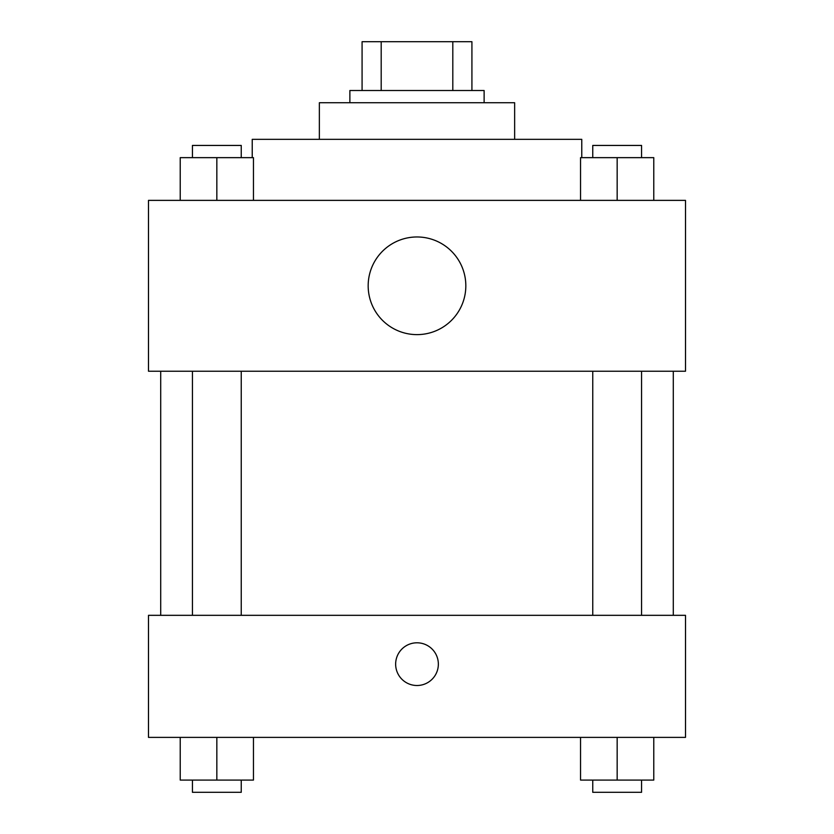<?xml version="1.0" encoding="UTF-8"?>
<svg xmlns="http://www.w3.org/2000/svg" width="834" height="834" viewBox="0 0 834 834"><rect width="100%" height="100%" fill="white"/><g stroke="black" fill="none" stroke-linecap="round" stroke-linejoin="round"><path stroke-width="1.25" d="M381.19 90.52L381.19 41.7L362.081 41.7L362.081 90.52L362.081 41.7M381.19 41.7L471.919 41.7L471.919 90.52M452.81 90.52L452.81 41.7M349.873 102.728L349.873 90.52L484.127 90.52L484.127 102.728M319.359 139.341L319.359 102.728L514.641 102.728L514.641 139.341M252.233 157.647L252.233 139.341L581.767 139.341L581.767 157.647M148.494 200.368L685.506 200.368L685.506 371.234L148.494 371.234L148.494 200.368M417 334.622A48.82 48.82 0 0 1 374.716 261.386A48.82 48.82 0 0 1 459.284 261.386A48.82 48.82 0 0 1 417 334.622M148.494 615.325L685.506 615.325L685.506 737.381L148.494 737.381L148.494 615.325M417 685.506A21.361 21.361 0 0 1 398.506 653.47A21.361 21.361 0 0 1 435.494 653.47A21.361 21.361 0 0 1 417 685.506M580.547 737.381L580.547 780.092L653.773 780.092L653.773 737.381L653.773 780.092M617.16 780.092L617.16 737.381M641.565 780.092L641.565 792.3L592.755 792.3L592.755 780.092M180.227 737.381L180.227 780.092L253.453 780.092L253.453 737.381L253.453 780.092M216.84 780.092L216.84 737.381M241.245 780.092L241.245 792.3L192.435 792.3L192.435 780.092M580.547 200.368L580.547 157.647L653.773 157.647L653.773 200.368L653.773 157.647M617.16 200.368L617.16 157.647M641.565 157.647L641.565 145.439L592.755 145.439L592.755 157.647M180.227 200.368L180.227 157.647L253.453 157.647L253.453 200.368L253.453 157.647M216.84 200.368L216.84 157.647M241.245 157.647L241.245 145.439L192.435 145.439L192.435 157.647M673.299 615.325L673.299 371.234M160.701 615.325L160.701 371.234M592.755 371.234L592.755 615.325M641.565 371.234L641.565 615.325M241.245 615.325L241.245 371.234M192.435 615.325L192.435 371.234"/></g></svg>
